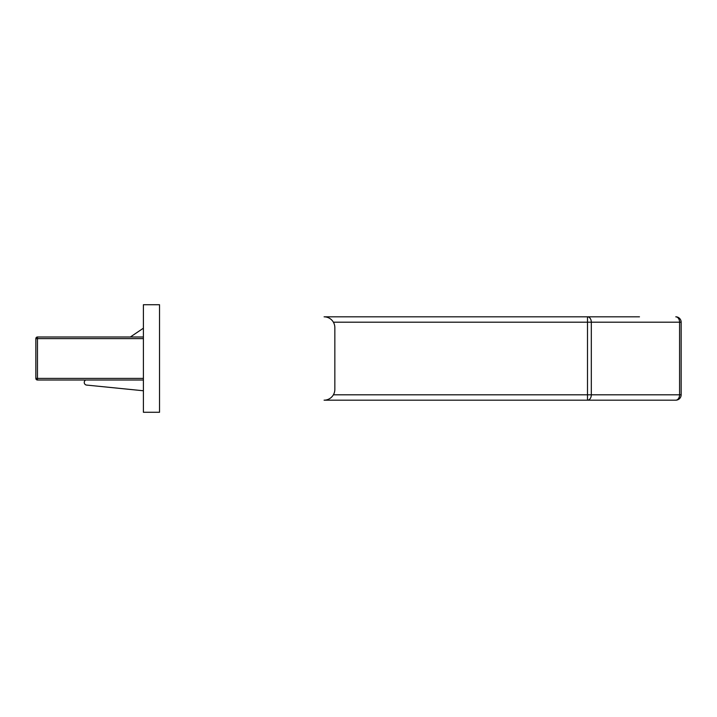 <?xml version="1.0" encoding="UTF-8"?>
<svg xmlns="http://www.w3.org/2000/svg" width="717" height="717" viewBox="0 0 717 717"><rect width="100%" height="100%" fill="white"/><g stroke="black" fill="none" stroke-linecap="round" stroke-linejoin="round"><path stroke-width="1.08" d="M333.396 394.798L587.501 394.798L587.501 400.176A5.377 3.8 -90 0 0 591.31 394.798L681.15 394.798A5.377 5.377 0 0 1 675.773 400.176A5.377 3.8 -90 0 0 679.573 394.798L679.573 322.202L681.15 322.202L681.15 394.798A5.377 5.377 0 0 1 675.773 400.176L324.084 400.176A10.755 10.755 0 0 0 334.839 389.421L334.839 327.579A10.755 10.755 0 0 0 324.084 316.824L639.474 316.824M143.4 328.198L130.36 336.99M85.556 380.01L85.009 380.557A2.689 2.689 0 0 0 86.309 385.047L143.4 390.765M604.521 316.824L587.582 316.824M675.773 316.824A5.377 5.377 0 0 1 681.15 322.202A5.377 5.377 0 0 0 675.773 316.824A5.377 3.8 -90 0 1 679.573 322.202L591.31 322.202A5.377 3.8 -90 0 0 587.501 316.824L587.501 322.202L333.396 322.202M143.4 380.01L37.463 380.01A1.613 1.613 0 0 1 35.85 378.397L35.85 338.603A1.613 1.613 0 0 1 37.463 336.99L143.4 336.99M143.4 412.275L159.532 412.275L159.532 304.725L143.4 304.725L143.4 412.275M587.501 394.798L587.501 322.202L591.31 322.202L591.31 394.798L587.501 394.798M143.4 338.603L37.463 338.603L37.463 378.397L143.4 378.397M35.85 378.397A1.613 1.613 0 0 0 37.463 380.01L37.463 378.397L35.85 378.397M35.85 338.603L37.463 338.603L37.463 336.99A1.613 1.613 0 0 0 35.85 338.603"/></g></svg>
